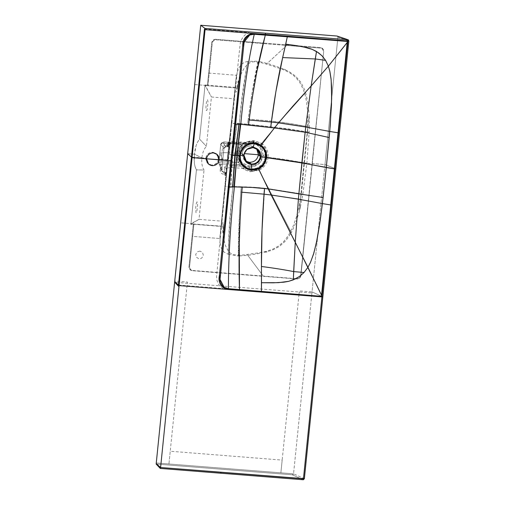 <?xml version="1.0" encoding="UTF-8"?>
<svg xmlns="http://www.w3.org/2000/svg" width="505" height="505" viewBox="0 0 505 505"><rect width="100%" height="100%" fill="white"/><g stroke="black" fill="none" stroke-linecap="round" stroke-linejoin="round"><path stroke-width="0.38" stroke-dasharray="2.52 1.89" d="M204.449 29.12L249.028 32.648L245.986 34.157L243.271 36.663L241.314 39.983L240.165 43.828L228.014 159.978L218.583 159.163C218.539 155.313 216.639 153.04 212.883 152.34C209.038 152.441 206.709 154.391 205.901 158.191L191.452 157.087L205.895 158.261C205.92 162.124 207.82 164.409 211.589 165.116C215.42 165.015 217.75 163.077 218.57 159.296L228.014 159.978L216.563 276.178L216.916 280.142L218.179 283.722L220.338 286.606L223.033 288.576L178.454 285.047M304.37 478.759L322.758 296.782L312.033 291.909L311.673 295.475L324.974 164.554L304.559 163.083L312.071 163.677L300.69 275.749L312.292 163.551L300.911 275.623L299.509 277.965L297.136 278.735L263.25 276.052L247.147 254.476L263.25 276.052L192.443 270.453L190.259 269.323L189.545 266.956C189.552 268.925 190.518 270.093 192.443 270.453L192.228 270.693C190.069 270.289 188.984 268.976 188.977 266.766L189.545 266.956L193.869 224.416L189.545 266.956L188.977 266.766L193.295 224.226L193.869 224.416L193.907 224.018L190.941 224.037L223.406 226.354L223.324 234.926L224.277 241.289L225.527 245.834L228.456 251.313L230.501 253.276L232.843 254.507L237.823 255.177L242.949 255.019L259.942 252.651L267.202 251.099L273.3 248.946L278.836 245.815L283.608 241.687L288.462 235.412L292.856 226.922L296.119 217.876L299.301 205.358L301.39 193.554L307.703 130.208L307.564 111.037L306.484 101.543L305.19 95.338L303.29 89.385L299.787 82.448L295.917 77.631L292.408 74.601L288.38 72.038L282.598 69.355L266.47 64.129L286.676 45.431L263.313 43.582L286.676 45.431L266.482 64.135L259.74 62.323L253.762 61.749L251.086 62.191L248.1 63.794L244.313 67.91L241.321 73.522L238.549 81.494L237.451 88.085L235.16 87.908L235.721 82.492L231.145 124.344L228.159 158.583L234.314 98.797L211.431 96.985L206.419 146.33C203.988 148.937 202.467 152.8 201.867 157.907C201.432 163.033 202.145 167.067 204.014 170.015L196.445 169.863L190.985 223.639L180.657 222.825L190.985 223.639L191.231 224.662L190.896 224.491L196.445 169.863C194.273 165.962 193.642 160.754 194.564 154.24L194.311 162.831L195.025 166.511L196.445 169.863L204.014 170.015L199.002 219.359L190.985 223.646L190.941 224.037L193.295 224.226L188.958 267L189.747 269.386L192.228 270.693L296.921 278.975L299.547 278.141L300.898 275.736L312.292 163.551L324.974 164.554L312.033 291.909L322.758 296.782L304.275 478.69L293.557 473.81L311.667 295.52L293.557 473.841L156.266 462.978L168.941 463.981L186.13 294.787L187.424 282.049L174.749 281.045M228.159 158.589L231.145 124.35L227.698 155.407L228.007 159.997L228.159 158.589M199.904 251.08L197.171 251.913L195.688 254.488L196.319 257.19L198.875 258.768L200.491 258.655L201.937 257.891L203.351 255.246L202.511 252.431L199.904 251.08M322.758 296.782L335.756 168.821L324.974 164.554L337.908 37.2L337.656 36.398L336.904 36.025L337.656 36.398L337.908 37.2L324.974 164.554L335.756 168.821L322.846 296.852L321.925 296.896M303.151 479.737L304.275 478.69L303.151 479.737L292.332 474.814L157.244 464.127L292.332 474.814L303.151 479.737L160.325 468.451M298.992 294.478L280.875 472.838L282.169 460.099L170.236 451.243L168.941 463.981L293.557 473.841L293.146 474.586L292.332 474.839L293.557 473.81L304.275 478.69M321.919 296.896L179.067 285.596M187.683 153.69L194.564 154.24L201.867 157.907L194.564 154.24L187.683 153.69M298.998 294.421L299.358 290.905L312.033 291.909L311.623 292.66L310.809 292.913L174.806 282.32M223.324 234.926L223.387 235.513M238.758 255.208L239.686 255.208M330.724 204.954L326.293 248.555M231.864 160.653L234.976 124.741L231.864 160.653L231.53 155.761L232.401 155.414L231.53 155.761L228.632 187.172L231.53 155.786L231.864 160.653L228.172 192.115L228.235 196.735L228.632 187.172L231.864 160.653L229.655 182.595M248.05 290.299L239.49 289.599M300.911 275.623C300.456 277.8 299.124 278.918 296.921 278.975L297.136 278.735C299.099 278.684 300.286 277.687 300.69 275.749L300.911 275.623M296.921 278.975L192.228 270.693L296.921 278.975M223.178 233.291L223.33 227.869L222.8 227.389L222.718 232.881L223.178 233.291M223.33 227.869L223.406 226.448L222.875 225.975L222.8 227.389L223.33 227.869M223.406 226.448L222.869 221.948L222.875 225.975L223.406 226.448M243.978 155.224L242.072 153.457L245.714 161.101L244.691 160.319L242.072 153.457L243.984 155.174L246.364 161.821M221.884 221.165L221.114 226.171L191.319 223.81L199.002 219.359L221.884 221.165L224.39 196.066L224.334 191.755L220.578 231.587L221.884 221.165M228.632 187.172L229.207 187.071L228.632 187.172M228.172 192.115L221.013 269.108L228.172 192.115M220.609 273.394L221.007 269.19L220.609 273.369M220.18 278.122L220.142 278.577M220.104 279.038L220.085 279.492M227.875 161.385L224.334 191.755L224.39 196.066L227.963 160.521L227.698 155.407L224.801 186.806L227.875 161.366M194.703 84.562L205.03 85.377L199.563 139.153L197.487 142.233L196.047 145.737L194.564 154.24C194.974 147.681 196.641 142.656 199.563 139.153L206.419 146.33L199.563 139.153L205.112 84.524L205.447 84.701L205.365 85.547L205.03 85.377L211.431 96.985L205.068 84.979L205.03 85.377L194.703 84.562M215.736 39.276L213.211 40.021L211.778 42.395L207.422 85.168L205.068 84.979L207.422 85.168L207.953 85.755L207.422 85.168L207.953 85.755L205.365 85.547L207.953 85.755L207.422 85.168L211.746 42.628L212.315 42.818L207.991 85.358L212.315 42.818L211.746 42.628C212.195 40.45 213.527 39.333 215.736 39.276L215.869 39.832C213.905 39.882 212.719 40.88 212.315 42.818L213.495 40.596L215.869 39.832L263.307 43.582L215.869 39.832L215.736 39.276L263.44 43.051L215.736 39.276M312.292 163.551L323.68 51.485L323.44 49.774L322.348 48.31L320.656 47.584L263.44 43.051L320.423 47.558C322.588 47.962 323.667 49.269 323.68 51.485L312.292 163.551M235.16 87.908L207.953 85.755L235.16 87.908L234.314 98.797L235.16 87.908M259.286 62.241L258.371 62.102M312.071 163.677L323.68 51.485L312.071 163.677M286.676 45.431L320.561 48.114L322.745 49.244L323.459 51.611C323.452 49.635 322.487 48.474 320.561 48.114L320.423 47.558L320.561 48.114L286.676 45.431M337.908 37.2L348.753 40.861L335.756 168.821L348.753 40.861L337.908 37.2M347.85 39.718L348.753 40.861L348.538 40.084M342.478 89.202L338.053 132.796M238.625 81.217L238.164 80.806L237.148 86.103L237.685 86.582L238.625 81.217M237.685 86.582L237.148 86.103L236.94 87.51L237.47 87.99L237.685 86.582M237.47 87.99L236.94 87.51L236.043 92.339L237.47 87.99M257.405 149.347L252.992 147.593L251.08 145.869L255.801 147.889L256.691 148.83L251.08 145.869L253.043 147.593M256.691 148.83L251.08 145.869C246.099 146.008 243.094 148.533 242.072 153.457L237.602 153.198C237.312 156.196 237.943 158.936 239.484 161.442L240.247 160.773L239.484 161.442L241.592 163.847L242.173 162.881L240.247 160.773L238.511 153.179L242.072 153.457C243.094 148.533 246.099 146.008 251.08 145.869C246.099 146.008 243.094 148.533 242.072 153.457C242.091 158.463 244.534 161.423 249.407 162.339M235.5 119.956L235.564 124.577L235.5 119.956L234.976 124.741L243.176 50.942L235.5 119.956M231.53 155.786L234.976 124.741L231.53 155.786M235.589 124.337L234.976 124.741L235.589 124.337M347.32 41.429L287.294 36.827M287.301 36.821L273.918 35.798M244.218 41.909L244.142 42.363M244.092 42.818L244.035 43.272M243.543 47.653L243.183 50.917L243.543 47.621M231.669 119.559L231.719 123.87L231.669 119.559M218.482 159.151C217.693 162.97 215.364 164.927 211.494 165.034L207.833 163.462L205.806 158.147L206.507 158.778L205.806 158.147C206.602 154.328 208.931 152.365 212.794 152.264L216.456 153.829L218.482 159.151M219.183 159.776L218.577 159.226L219.183 159.776M213.495 152.889L212.794 152.264L213.495 152.889M208.653 73.067L236.359 75.258L235.128 87.359L207.422 85.168L208.653 73.067M192.07 236.327L193.295 224.226L221.001 226.417L219.776 238.518L192.07 236.327L193.295 224.226L221.001 226.417L219.776 238.518L192.07 236.327M206.299 110.532L206.987 110.103L207.542 107.521L207.984 101.65L207.511 99.687L206.722 100.773L206.362 102.793L205.92 107.489L206.299 110.532M247.873 61.351L244.193 62.374L241.093 64.697L238.758 68.106L237.148 72.512L236.151 78.117L231.164 124.255C231.991 123.384 234.516 123.125 238.745 123.472L239.351 123.517C241.226 100.609 244.073 79.885 247.892 61.351L247.873 61.351C244.483 79.878 241.643 100.602 239.351 123.517L247.595 124.198L248.226 119.054L247.595 124.198L274.979 127.292L260.58 144.626C264.866 147.542 266.956 151.746 266.848 157.238L268.111 157.415L267.978 158.355C266.93 163.765 263.919 167.729 258.958 170.248L258.15 168.588C262.954 166.398 265.851 162.61 266.848 157.213L268.111 157.415L268.174 156.468C268.224 150.97 266.066 146.589 261.697 143.325L260.58 144.626L261.697 143.325L253.188 140.573C244.079 141.286 238.707 146.084 237.072 154.947L238.594 154.966C238.726 163.241 242.867 168.152 251.029 169.699L250.96 171.719L250.032 171.612C241.213 169.478 236.895 163.917 237.072 154.947L235.538 154.782L232.344 186.616L230.57 186.623L232.704 154.688L235.538 154.789L232.944 186.623L232.344 186.616L235.538 154.789L232.704 154.688L237.009 123.233L238.77 123.346L235.538 154.789L238.77 123.346L239.37 123.39L235.538 154.789L232.944 186.623L255.259 187.387L268.736 188.731L258.15 168.588L258.958 170.248L250.96 171.719L251.029 169.699L258.15 168.588L255.145 169.51L251.029 169.699L245.72 168.07L242.469 165.615L240.058 162.288L238.758 158.576L238.594 154.966C240.393 146.829 245.462 142.644 253.8 142.41L254.116 140.617L253.8 142.41L260.58 144.626L257.815 143.243L253.8 142.41L248.252 143.174L244.559 145.08L241.516 147.978L239.484 151.431L238.6 154.966L235.538 154.789L239.37 123.39L286.726 128.655L307.274 131.881L304.035 162.73L280.502 158.804L266.848 157.213L265.781 160.988L264.418 163.443L260.965 166.991L258.15 168.588L268.736 188.731L300.98 193.819L304.035 162.73L266.848 157.238L266.558 153.337L265.712 150.698L263.029 146.652L260.58 144.626L274.979 127.292L307.274 131.881L307.842 126.597L284.889 122.797L279.315 122.046L274.979 127.298L279.315 122.046L271.728 121.131L271.052 126.862L271.722 121.124L290.268 123.58L307.842 126.597L309.148 114.938L307.949 102.749L305.594 92.535L279.315 122.046L305.594 92.535L304.648 89.821L300.911 82.365L295.513 76.053L288.677 71.35L280.086 67.702L275.143 96.392L271.722 121.124L270.737 121.017L271.722 121.124C274.171 101.505 276.98 83.704 280.161 67.727L269.077 63.933L258.289 61.238L251.982 93.476L248.201 119.054L270.737 121.017L248.226 119.054C251.042 97.762 254.318 78.483 258.049 61.206L247.892 61.351M197.026 201.817L196.123 203.963L195.612 208.615L196.016 212.801L196.805 211.715L197.531 206.046L197.543 203.086L197.026 201.817M240.247 160.773L242.419 163.102L249.047 165.88L242.173 162.881L241.592 163.847C243.719 165.779 246.219 166.871 249.104 167.13L249.047 165.88L253.661 165.324L259.078 161.688L261.937 155.029L260.46 148.028L255.865 143.597L251.307 142.315L244.073 144.203L251.439 142.328L251.717 141.381C248.832 141.179 246.15 141.861 243.669 143.433L244.073 144.203L241.75 145.97L239.825 148.754L238.511 153.179L241.75 145.97L241.112 145.389L241.75 145.97L244.073 144.203L243.669 143.433L241.112 145.389C239.092 147.63 237.918 150.244 237.59 153.217L236.239 153.299C235.923 156.683 236.643 159.769 238.392 162.566L239.484 161.442L238.025 158.166L237.59 153.217L238.511 153.179L238.909 157.73L240.058 160.899M237.577 153.23L239.016 148.407L241.112 145.389L240.235 144.43C237.943 146.961 236.611 149.916 236.239 153.299L229.257 152.845L228.329 161.947L228.614 164.037L222.415 164.1L220.508 164.75L223.343 172.11L224.706 172.224L224.649 166.827L225.678 166.088L233.79 165.703L234.257 167.742L243.309 168.411L243.208 166.315L233.79 165.703L243.208 166.315L242.141 164.87L243.044 165.204L239.484 161.442L238.392 162.566L242.141 164.87L228.614 164.037L242.141 164.87L238.392 162.566L228.329 161.947C222.004 161.638 218.842 162.01 218.848 163.071L218.968 163.929L220.477 165.047C220.483 164.112 223.191 163.778 228.614 164.037L228.329 161.947L238.392 162.566L236.189 155.761L236.239 153.299L237.565 153.242M241.87 164.668L243.258 166.416L243.309 168.411L244.117 166.656L246.497 168.026L250.663 169.093L257.051 168.089L261.849 164.725L264.203 161.209L265.403 156.866L263.187 155.269L260.062 162.547L254.141 166.517L249.104 167.13L250.745 169.099L249.104 167.13L241.592 163.847L244.117 166.656L243.208 166.315L244.117 166.656L243.044 165.204L242.141 164.87M265.403 156.866C263.711 164.965 258.825 169.042 250.745 169.099L250.815 171.189C259.949 170.898 265.333 166.24 266.968 157.219L265.403 156.866L265.1 152.396L263.49 148.552L261.672 146.242L258.97 144.159L264.02 149.486L265.403 156.866L266.968 157.206C267.183 148.066 262.821 142.612 253.895 140.857L253.453 142.442L251.717 141.381L257.026 143.035L258.396 143.957L261.577 147.612L263.187 155.269L258.415 154.751L261.937 155.029C260.523 162.13 256.224 165.747 249.047 165.88L249.104 167.13C256.944 166.978 261.64 163.02 263.187 155.269L265.403 156.866M241.977 164.731L241.573 164.504M250.745 169.099L244.117 166.656L243.309 168.411L250.815 171.189L250.745 169.099M218.816 162.894L221.79 170.879L223.343 172.11L220.477 165.047L218.974 163.955L218.848 163.071L219.808 153.615L222.825 159.271L221.72 170.166L218.816 162.894L221.84 171.031L221.72 170.166L221.84 171.031L223.343 172.11L223.437 174.187L224.801 174.301L224.706 172.224L226.196 173.297L226.341 174.212L226.297 168.613L224.649 166.827L224.706 172.224L223.343 172.11L223.437 174.187C221.259 173.802 220.174 172.495 220.18 170.261L221.72 170.166L220.18 170.261L221.291 159.372L222.831 159.296L221.291 159.372L222.396 148.476L223.936 148.382L220.767 144.165C220.723 143.496 223.86 143.357 230.179 143.736L240.235 144.43L241.112 145.389L243.65 143.426L245.31 142.928L230.785 142.17L244.351 143.111L240.235 144.43L244.174 143.111L245.6 143.931L245.948 142.404L236.889 141.836L236.062 143.319L245.537 143.994L227.995 143.275L227.004 143.666L227.288 146.803L225.924 146.696L222.787 142.322L230.779 142.17C222.572 141.709 222.244 142.303 222.257 142.29L220.729 144.051L218.816 162.894M221.79 170.879L222.124 171.498M225.621 172.937L225.078 172.344L224.952 175.803L226.013 175.084L226.341 173.853L224.706 172.224L224.801 174.301L226.341 174.212L226.171 174.528L225.931 174.2L225.432 172.432L224.523 172.243L224.384 172.767L225.527 175.203L226.013 175.084L226.347 173.916L225.893 174.642M226.013 175.084L224.971 175.822L225.161 174.97L225.293 175.355L225.994 175.128L226.335 174.294L226.196 174.78M221.72 170.166L222.825 159.271L219.808 153.615L218.848 163.071C218.633 162.585 219.416 162.225 221.203 161.991L228.329 161.947L229.257 152.845C222.97 152.504 219.82 152.762 219.808 153.615L220.767 144.165L222.768 142.498L220.767 144.165L223.936 148.382L222.825 159.271L223.936 148.382L225.924 146.696L224.599 147.132L223.936 148.382L222.396 148.476C222.838 146.28 224.169 145.162 226.391 145.124L225.924 146.696L227.288 146.803L227.004 143.666L229.005 142.056L229.295 145.156L228.967 146.033L227.288 146.803L229.302 145.105L229.15 144.228L227.667 143.13M224.649 166.827L226.291 168.752C226.398 168.089 228.121 167.723 231.46 167.685L230.646 165.64C226.77 165.672 224.769 166.069 224.649 166.827M231.46 167.685L234.257 167.742L233.79 165.703L230.646 165.64L231.46 167.685M259.456 144.455L253.371 142.435L249.053 142.827L246.44 143.805L245.222 142.902L242.766 143.994M243.669 143.433L251.717 141.381L253.453 142.442L258.97 144.159L257.026 143.035L251.717 141.381L251.439 142.328L254.469 142.984L260.258 147.687L261.937 155.029L263.187 155.269L261.899 148.205L257.026 143.035C256.464 142.46 254.684 141.905 251.705 141.381C248.814 141.179 246.124 141.861 243.65 143.426M229.005 142.056L228.064 143.338L236.062 143.319L236.889 141.836L234.099 141.703L232.925 143.174L234.099 141.703C230.772 141.602 229.074 141.722 229.005 142.056L227.004 143.666C227.086 143.231 229.062 143.066 232.925 143.174L245.506 144.001L246.478 143.811L245.948 142.404L245.6 143.931M244.174 143.111L245.31 142.928L246.478 143.811L245.48 143.988L244.351 143.111L230.835 142.183L230.179 143.736L230.835 142.183C225.419 141.848 222.73 141.956 222.768 142.498L225.924 146.696L226.391 145.124L227.755 145.232L227.288 146.803L227.755 145.232L229.295 145.162L228.986 144.095L229.295 145.175L228.961 146.04L229.302 144.891L228.714 143.811L227.787 144.569L227.042 146.368L228.02 146.702L228.916 144.802L229.295 145.175M245.506 144.001L253.453 142.442L258.97 144.159M253.453 142.442L253.895 140.857L245.948 142.404L246.44 143.805L253.453 142.442M240.235 144.43L230.179 143.736L229.257 152.845L236.239 153.299L236.687 150.862L240.235 144.43M227.313 146.81L225.924 146.696M225.95 146.702C225.161 146.45 224.485 147.012 223.936 148.401L223.936 148.382M229.207 144.676L229.295 145.156L228.916 144.802M228.254 143.306L229.302 145.074L229.15 144.228L228.468 144.127L228.247 144.575L228.254 143.306L227.673 146.803L228.967 146.033L227.54 146.425M227.288 146.81L228.014 146.715M228.967 144.405L229.081 144.954M230.179 143.736L223.071 143.553C221.304 143.647 220.534 143.849 220.767 144.165L219.808 153.615C219.82 152.762 222.97 152.504 229.257 152.845L230.179 143.736M226.341 173.853L225.407 172.426L225.293 175.355M225.994 175.128L224.971 175.822M225.161 174.97L225.514 172.483M229.15 144.228L229.302 145.074L228.714 143.811M228.468 144.127L228.134 146.69L228.247 144.575M230.785 186.623L224.813 186.781L227.698 155.407C227.774 154.896 229.447 154.663 232.704 154.688L230.785 186.623M237.224 123.239L232.704 154.688C229.447 154.663 227.774 154.896 227.698 155.407L231.164 124.28C231.568 123.454 233.588 123.106 237.224 123.239M228.273 254.293L228.292 254.299C228.569 232.515 230.129 209.91 232.95 186.49L224.813 186.812L220.035 236.914L220.148 243.618L221.581 248.694L224.188 252.184L228.273 254.293C228.973 232.571 230.532 209.966 232.95 186.49L241.245 186.755L240.809 192.039C239.206 214.259 238.36 235.595 238.259 256.035L228.292 254.299M300.387 206.981L302.861 194.135L268.736 188.731L271.898 195.025L300.469 199.204L300.98 193.819L300.469 199.204L271.898 195.025L268.736 188.731L264.816 188.258L264.311 194.154L240.79 192.039L241.245 186.755C250.518 186.983 258.377 187.488 264.816 188.258L264.304 194.154L271.898 195.025L291.36 232.672L295.734 222.989L299.37 211.185L300.469 199.204L301.94 199.462L300.469 199.204L299.37 211.185L300.387 206.981M264.304 194.154L262.43 222.408L261.255 253.106L272.037 250.291L279.543 246.377L285.849 240.677L291.36 232.672L271.898 195.025L264.304 194.154C262.676 214.657 261.685 234.301 261.331 253.087L249.659 255.088L238.499 256.041L239.528 211.557L240.79 192.039L264.304 194.154M302.861 194.135L306.882 163.266L304.035 162.73L300.98 193.819L302.861 194.135M239.073 256.041L238.499 256.041M267.126 251.85L265.617 252.222L267.126 251.85M309.3 119.23L309.148 114.938L307.274 131.881L309.142 132.26L309.312 126.875L307.842 126.597L309.312 126.875L309.3 119.23M309.142 132.26L307.274 131.881L304.035 162.73L306.882 163.266L309.142 132.26M258.97 61.351L259.532 61.452M285.609 69.854L284.201 69.254L285.609 69.854M246.598 162.036L245.02 160.615M233.663 136.943L229.876 174.225M227.54 198.806L220.975 269.493M220.975 269.531L220.849 271.027M221.032 268.969L220.95 269.796M220.944 269.84L220.565 273.861M257.714 149.613L255.801 147.889M243.58 47.224L243.359 49.402M243.416 48.878L243.271 50.039M243.271 50.045L236.17 113.852M208.533 164.093L207.833 163.462M217.156 154.461L216.456 153.829M232.338 113.436L236.283 76.912M226.303 174.446L226.291 168.752M226.145 174.882L226.341 174.263M223.936 148.401L221.727 170.185M242.76 143.994L244.319 143.098M228.134 146.69L229.295 145.15L229.112 144.152M226.354 174.023L225.015 172.255M226.038 173.865L229.838 136.527M223.702 198.446L219.915 238.076"/><path stroke-width="0.76" d="M174.806 282.32L178.776 286.531L179.067 285.596L228.393 289.498L224.611 288.443L221.518 286.026L219.637 282.756L219.069 279.082L230.88 160.704L219.176 159.845C218.362 163.626 216.033 165.564 212.201 165.665C208.432 164.958 206.532 162.673 206.507 158.81L192.064 157.629L160.584 467.523L156.203 463.584L174.686 281.657L178.454 285.047L191.452 157.087L187.683 153.69L174.635 282.137L200.731 25.25L336.904 36.025L347.85 39.718L265.39 33.191L265.46 34.447L254.387 33.57L265.46 34.447L265.39 33.191L204.992 28.413L205.062 29.669L254.387 33.57L205.062 29.669L192.064 157.629L206.513 158.74C207.321 154.94 209.644 152.99 213.495 152.889C217.251 153.589 219.145 155.862 219.189 159.713L230.88 160.704L243.012 43.102L243.745 40.192L244.818 38.197L248.309 34.959L250.77 33.923L253.845 33.545L249.918 34.201L249.767 34.996L254.274 34.264L253.845 33.545L254.274 34.264L347.333 41.429L342.478 89.202M178.454 285.047L179.067 285.596L192.064 157.629L191.452 157.087L204.449 29.12M220.085 279.492L224.138 287.238C220.489 284.17 219.239 280.212 220.395 275.37L219.416 275.408L220.395 275.37L231.864 160.659L230.88 160.704L219.416 275.408C218.179 280.849 219.751 285.104 224.119 288.178L224.138 287.238L228.424 288.721L239.49 289.599L228.424 288.721L227.85 289.441L228.424 288.721L224.138 287.238L224.119 288.178L228.393 289.498L239.465 290.375L239.49 289.599L239.465 290.375L321.925 296.896L303.442 478.803L304.37 478.759L335.844 168.891L334.386 168.878L330.724 204.954L334.386 168.878L326.287 167.534L322.411 203.597L330.724 204.954L322.411 203.597L319.621 224.624L317.102 239.345L313.889 252.917L310.594 262.152L307.93 267.303L304.035 272.498L293.676 271.583C283.804 269.67 273.06 267.972 261.451 266.482L261.502 282.712L273.375 282.819L283.741 282.207L288.33 281.411L293.31 279.858L295.261 242.248L271.21 195.025L298.398 199.178L298.878 193.863L268.218 188.914L271.21 195.025L264.02 194.173L262.019 230.431L261.451 266.482C273.06 267.972 283.804 269.67 293.676 271.583L293.31 279.858L299.427 276.525L304.035 272.498L300.039 276.084L295.608 278.81L288.759 281.31L278.406 282.667L261.502 282.712L261.439 291.391L321.433 296.315L321.925 296.896L334.922 168.935L321.925 296.896L321.439 296.321L248.05 290.299M304.275 478.69L160.59 467.497L160.3 468.432L156.159 464.063L156.203 463.584L160.584 467.523L160.293 468.457L156.159 464.063L174.749 281.045M304.37 478.759L303.183 479.75L160.3 468.432L220.723 473.229L220.988 472.276L220.698 473.21L303.183 479.75L303.442 478.803L303.151 479.737L303.562 479.662M179.067 285.596L160.59 467.497L303.442 478.803L321.919 296.896M238.758 255.208L239.686 255.208M326.293 248.555L321.439 296.321L321.534 295.255L317.241 286.31L295.261 242.248L293.676 271.583L304.035 272.498L307.93 267.303L321.534 295.255L330.724 204.954M244.035 43.272L243.688 45.999C243.53 41.056 245.55 37.395 249.76 35.015L249.918 34.201C244.994 36.537 242.596 40.482 242.716 46.031L243.688 45.999L231.864 160.653L243.688 45.999L242.716 46.031L230.88 160.704L231.864 160.653L228.62 192.91M321.925 296.896L322.758 296.782M256.691 148.83L258.415 154.751C257.392 159.675 254.394 162.206 249.407 162.339L251.32 164.056C256.338 163.961 259.336 161.43 260.327 156.468L258.415 154.751L260.327 156.468C259.336 161.43 256.338 163.961 251.32 164.056L249.407 162.339L245.714 161.101L249.407 162.339C254.394 162.206 257.392 159.675 258.415 154.751L244.313 153.634L258.415 154.751L256.691 148.83L258.415 154.751C257.392 159.675 254.394 162.206 249.407 162.339M246.364 161.821L251.32 164.056L251.414 164.491C256.622 164.39 259.74 161.764 260.769 156.607L260.327 156.468L257.405 149.347M253.043 147.593L257.714 149.613L260.327 156.468L260.769 156.607C260.795 151.374 258.257 148.3 253.15 147.378L252.992 147.593C247.98 147.687 244.975 150.212 243.984 155.174L240.178 155.546L240.424 159.643L242.11 163.677L244.294 166.246L247.507 168.342L251.66 169.409L251.414 164.491L245.67 161.518L243.751 156.354L243.789 155.262C243.763 160.502 246.307 163.576 251.414 164.491L251.66 169.409L256.407 168.916L258.276 168.203L261.596 165.981L264.14 162.818L265.864 157.592L260.769 156.607L260.29 158.715L256.098 163.519L251.414 164.491L251.32 164.056L246.598 162.036L243.978 155.224M243.984 155.174L243.972 154.183L246.901 149.398L252.992 147.593L254.274 143.698L253.504 143.666L249.969 144.095L246.383 145.655L243.719 147.839L241.245 151.55L240.178 155.546L239.566 155.54C239.402 163.784 243.423 168.683 251.635 170.223L251.66 169.409L250.897 169.32C243.612 167.559 240.039 162.97 240.178 155.546L243.984 155.174C244.975 150.212 247.98 147.687 252.992 147.593L257.563 149.07L260.719 154.454L260.769 156.607L265.864 157.592L265.756 158.368C264.879 162.85 262.379 166.126 258.276 168.203L258.611 168.866C263.143 166.467 265.731 162.736 266.375 157.667L265.864 157.592L265.226 152.163L263.357 148.647L260.536 145.932L258.844 144.935L254.274 143.698L253.15 147.378C247.942 147.479 244.824 150.105 243.789 155.262L243.984 155.174M239.49 289.599C238.461 259.848 239.231 227.376 241.794 192.197L242.236 187.065L241.794 192.197L264.02 194.173L241.794 192.197L240.292 214.89L239.282 242.785L239.496 289.605L261.439 291.391L261.451 266.482C261.3 243.606 262.158 219.505 264.02 194.173L264.513 188.472C258.427 187.746 251.004 187.279 242.236 187.065L234.402 186.894C230.413 223.557 228.418 257.5 228.424 288.721C228.418 257.5 230.413 223.557 234.402 186.894L228.632 187.172L232.66 186.913L234.819 155.313L232.66 186.913L233.96 186.894L236.914 155.382L232.401 155.414L236.914 155.382L233.96 186.894L234.402 186.894L236.914 155.382L234.402 186.894L252.109 187.443L268.218 188.914L258.276 168.203L251.66 169.409L251.635 170.223L258.611 168.866L255.707 169.907L251.635 170.223L246.314 168.651L243.088 166.164L240.784 162.793L239.654 159.088L239.566 155.54L236.914 155.382L240.317 124.28L239.029 124.186L234.819 155.313L239.029 124.186L235.589 124.337L240.317 124.28L236.914 155.382L240.759 124.318L240.317 124.28L240.759 124.318L236.914 155.382L240.178 155.546C241.541 148.211 245.979 144.253 253.504 143.666L254.274 143.698L254.4 142.978C246.011 143.205 241.062 147.391 239.566 155.54L240.367 152.062L242.23 148.584L245.171 145.629L248.845 143.685L254.4 142.978L254.274 143.698L260.536 145.932C264.159 148.621 265.952 152.251 265.914 156.803L266.318 158.16L264.38 163.614L261.262 167.174L258.611 168.866L268.218 188.914L298.878 193.863L301.857 162.919L266.375 157.667C266.76 152.573 264.967 148.489 260.997 145.415L260.536 145.932L260.997 145.415L254.4 142.978L258.345 143.931L260.997 145.415L274.411 127.973L305.134 132.234L305.727 127.02L278.545 122.866L274.411 127.973L240.759 124.318C244.104 88.747 248.605 58.725 254.274 34.264L249.76 35.015L244.218 41.909M229.655 182.595L220.18 278.122M273.918 35.798L265.34 35.142L265.46 34.447L347.92 40.974L265.46 34.447L256.856 71.653L252.102 98.664L249.123 120.038L271.349 122.014C274.512 97.856 278.287 76.375 282.667 57.576L287.301 36.821L285.729 44.143L302.381 46.637L312.311 49.395L318.56 52.823L322.373 56.175L325.586 60.354L321.862 55.645L316.509 51.466L315.272 58.965L282.667 57.576L275.882 91.664L271.349 122.014L278.545 122.866L292.856 106.164L311.13 85.995L316.509 51.466L311.913 49.237L307.551 47.83L297.458 45.778L285.729 44.143L282.667 57.576L315.272 58.965L325.586 60.354L328.364 66.168L329.935 71.748L331.04 78.73L331.646 87.775L331.488 104.781L329.74 131.439L338.053 132.796L334.386 168.878L338.053 132.796L329.74 131.439L329.197 137.543L305.134 132.234L298.878 193.863L323.105 197.505L326.287 167.534L301.857 162.919L305.134 132.234L274.411 127.973L260.997 145.415L263.263 147.498L265.617 151.494L266.28 154.025L266.375 157.667L289.138 160.735L334.922 168.935L347.92 40.974L347.333 41.429L347.92 40.974L347.85 39.718L348.381 39.92M295.261 242.248L298.398 199.178L271.21 195.025L307.93 267.303L310.36 262.669L313.441 254.394L316.452 242.52L320.296 220.01L323.105 197.505L298.878 193.863L298.398 199.178L322.411 203.597L298.398 199.178L295.261 242.248M220.609 273.369L222.067 258.762M220.142 278.577L220.104 279.038M264.513 188.472L264.02 194.173L271.21 195.025L268.218 188.914L264.513 188.472M348.538 40.084L336.904 36.025L200.731 25.25L201.817 25.338L200.908 25.383L204.992 28.413L347.85 39.718L347.92 40.974L348.841 40.924L348.097 39.762L337.176 36.082M338.053 132.796L347.206 42.464L328.364 66.168L311.13 85.995L305.727 127.02L329.74 131.439L305.727 127.02L311.13 85.995L328.364 66.168L325.586 60.354L315.272 58.965L311.13 85.995L292.856 106.164L278.545 122.866L305.727 127.02L305.134 132.234L329.197 137.543L326.287 167.534L330.213 125.644L331.678 98.544L331.166 79.935L329.809 71.192L328.364 66.168L346.159 43.859L347.206 42.464L347.32 41.423M259.286 62.241L258.371 62.102M348.235 39.826L347.85 39.718M348.753 40.861L347.92 40.974L334.922 168.935L335.756 168.821M192.064 157.629L205.062 29.669L204.992 28.413L200.731 25.25L187.683 153.69L192.064 157.629M271.349 122.014L249.123 120.038L248.542 125.032L270.693 127.569L271.349 122.014L270.693 127.569L274.411 127.973L278.545 122.866L271.349 122.014M244.142 42.363L244.092 42.818M242.015 62.342L243.543 47.653M248.542 125.032L249.123 120.038C253.542 86.519 258.945 58.22 265.34 35.142L254.274 34.264C248.605 58.725 244.104 88.747 240.759 124.318L248.542 125.032M212.201 165.665C216.033 165.564 218.362 163.626 219.176 159.845L217.163 154.461L213.495 152.889C209.644 152.99 207.321 154.94 206.513 158.74L208.533 164.093L212.201 165.665C208.432 164.958 206.532 162.673 206.507 158.81L219.176 159.845C218.362 163.626 216.033 165.564 212.201 165.665M206.507 158.778L206.513 158.74C207.321 154.94 209.644 152.99 213.495 152.889C217.251 153.589 219.145 155.862 219.189 159.713L206.507 158.778M241.977 164.731L241.573 164.504M248.864 119.092L249.678 119.148L248.864 119.092M246.598 162.036L246.591 162.029C244.654 160.205 243.789 157.926 243.997 155.205C245.253 150.023 248.258 147.492 253.018 147.599L257.708 149.606M220.849 271.027L221.032 268.969M231.864 160.653L235.204 128.074M348.841 40.924L335.844 168.891M243.359 49.402L243.416 48.878"/></g></svg>
